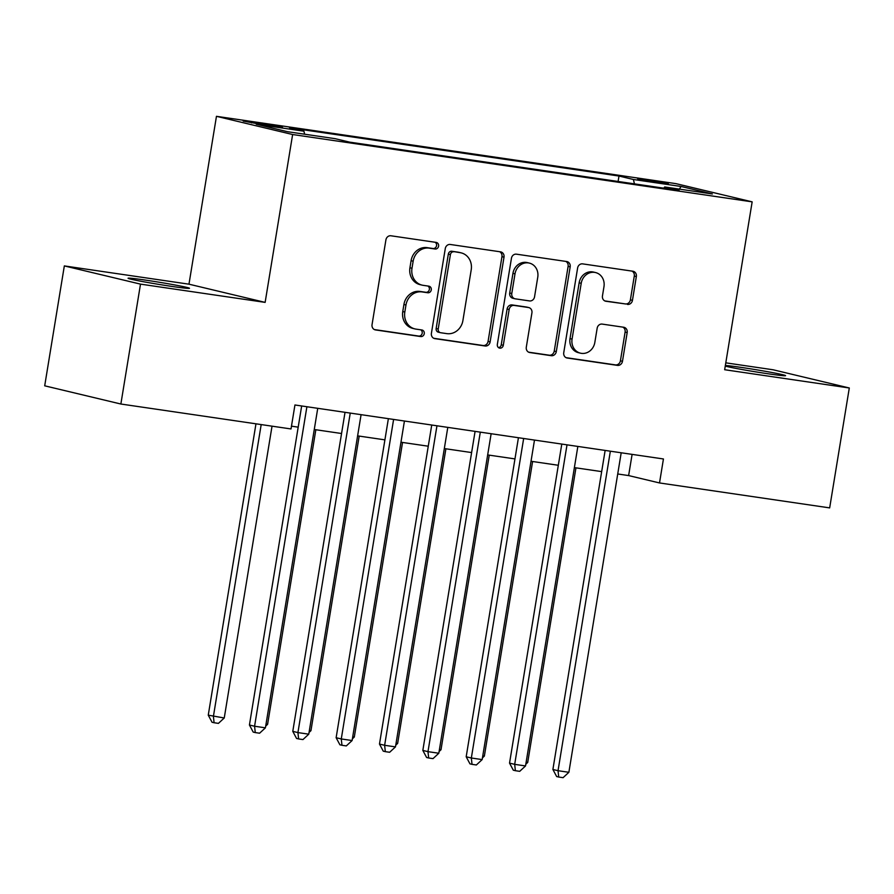 <?xml version="1.0" encoding="UTF-8"?>
<svg xmlns="http://www.w3.org/2000/svg" width="894" height="894" viewBox="0 0 894 894"><rect width="100%" height="100%" fill="white"/><g stroke="black" fill="none" stroke-linecap="round" stroke-linejoin="round"><path stroke-width="1.34" d="M438.596 246.141A3.341 3.006 103.4 0 0 436.16 242.408L390.946 235.781A4.772 4.302 103.4 0 0 385.917 239.86L372.049 324.6A4.772 4.302 103.4 0 0 375.525 329.931L420.739 336.557A3.341 3.006 103.4 0 0 421.823 329.964L415.967 329.115A15.276 13.756 103.4 0 1 414.883 328.903A15.276 13.756 103.4 0 1 404.814 312.051L405.977 304.988A15.276 13.756 103.4 0 1 422.057 291.925L427.913 292.774A3.341 3.006 103.4 0 0 428.986 286.192L423.141 285.331A15.276 13.756 103.4 0 1 422.057 285.119A15.276 13.756 103.4 0 1 411.989 268.267L413.151 261.204A15.276 13.756 103.4 0 1 429.232 248.141L435.076 249.001A3.341 3.006 103.4 0 0 438.596 246.141M422.057 285.119L420.001 284.627A15.276 13.756 103.4 0 1 409.933 267.775L411.084 260.713A15.276 13.756 103.4 0 1 427.176 247.649L433.02 248.51A3.341 3.006 103.4 0 0 435.054 242.24M374.374 329.573L418.683 336.066A3.341 3.006 103.4 0 0 420.716 329.808M414.883 328.903L412.827 328.411A15.276 13.756 103.4 0 1 402.758 311.559L403.92 304.496A15.276 13.756 103.4 0 1 420.001 291.433L425.857 292.282A3.341 3.006 103.4 0 0 427.891 286.024M725.257 366.082A31.122 1.084 9.3 0 0 768.035 373.77A31.122 1.084 9.3 0 0 785.569 375.659A31.122 1.084 9.3 0 0 741.685 367.479A31.122 1.084 9.3 0 0 725.358 365.49M145.599 280.124A31.122 1.084 9.3 0 0 128.065 278.246A31.122 1.084 9.3 0 0 171.95 286.426A31.122 1.084 9.3 0 0 189.483 288.304A31.122 1.084 9.3 0 0 145.599 280.124M646.451 179.806L637.679 178.867L644.798 180.487L668.399 183.896L646.451 179.806M627.42 304.418A4.772 4.302 103.4 0 0 632.449 300.339L636.338 276.559A4.772 4.302 103.4 0 0 632.863 271.228L582.642 263.875A4.772 4.302 103.4 0 0 577.625 267.954L563.745 352.694A4.772 4.302 103.4 0 0 567.232 358.025L617.441 365.378A4.772 4.302 103.4 0 0 622.47 361.299L627.175 332.579A4.772 4.302 103.4 0 0 623.688 327.249L602.198 324.097A4.772 4.302 103.4 0 0 597.17 328.187L594.834 342.424A12.773 11.499 103.4 0 1 580.485 353.175A12.773 11.499 103.4 0 1 572.071 339.094L581.212 283.309A12.773 11.499 103.4 0 1 595.56 272.558A12.773 11.499 103.4 0 1 603.975 286.639L602.455 295.936A4.772 4.302 103.4 0 0 605.931 301.267L625.364 303.926A4.772 4.302 103.4 0 0 630.393 299.848L634.282 276.067A4.772 4.302 103.4 0 0 631.957 271.094M724.665 369.725L849.3 387.985L829.666 507.893L659.515 482.95L663.437 458.968L294.942 404.982L291.019 428.952L120.869 404.021L140.503 284.124L265.138 302.384L292.629 134.525L752.156 201.854L724.665 369.725M504.004 257.17A4.772 4.302 103.4 0 0 500.517 251.84L450.308 244.475A4.772 4.302 103.4 0 0 445.279 248.566L431.411 333.306A4.772 4.302 103.4 0 0 434.886 338.636L485.107 345.989A4.772 4.302 103.4 0 0 490.124 341.91L504.004 257.17L501.947 256.679A4.772 4.302 103.4 0 0 499.612 251.706M516.475 254.175L566.695 261.529A4.772 4.302 103.4 0 1 570.171 266.859L556.303 351.599A4.772 4.302 103.4 0 1 551.274 355.689L529.784 352.538A4.772 4.302 103.4 0 1 526.298 347.207L531.93 312.844A4.772 4.302 103.4 0 0 528.443 307.514L514.184 305.424A4.772 4.302 103.4 0 0 509.155 309.503L503.3 345.285A3.341 3.006 103.4 0 1 497.343 344.413L511.446 258.254A4.772 4.302 103.4 0 1 516.475 254.175M264.49 125.026L282.515 127.339L275.631 125.763L243.224 121.07L264.49 125.026M292.629 134.525L216.46 116.321L675.987 183.65L752.156 201.854M618.1 181.471L618.983 176.04L289.511 127.764L303.926 131.206L304.642 134.212M618.983 176.04L633.399 179.493L681.083 186.477L712.373 193.953L664.689 186.969L679.094 190.411L349.621 142.135L335.216 138.693L287.522 131.697L256.243 124.221L303.926 131.206M265.138 302.384L188.969 284.18L64.334 265.92L140.503 284.124M64.334 265.92L44.7 385.817L120.869 404.021M849.3 387.985L773.131 369.781L725.794 362.841M188.969 284.18L216.46 116.321M617.732 473.976L628.627 475.574L659.515 482.95M291.478 426.17L298.205 427.153M314.263 429.511L341.553 433.512M357.611 435.859L384.912 439.859M400.97 442.217L428.26 446.207M444.318 448.564L471.607 452.565M487.677 454.923L514.966 458.913M531.025 461.27L558.314 465.271M574.373 467.618L601.662 471.619M632.103 454.387L628.627 475.574M664.689 186.969L663.884 188.187M634.449 183.873L633.399 179.493M681.083 186.477L679.351 189.115M433.735 338.278L483.039 345.497A4.772 4.302 103.4 0 0 488.068 341.419L501.947 256.679M453.906 251.762A3.341 3.006 103.4 0 0 450.397 254.611L438.216 328.992A3.341 3.006 103.4 0 0 440.653 332.724L446.821 333.63A15.276 13.756 103.4 0 0 462.902 320.566L471.227 269.72A15.276 13.756 103.4 0 0 461.159 252.868A15.276 13.756 103.4 0 0 460.075 252.656L451.85 251.259A3.341 3.006 103.4 0 0 448.33 254.119L450.397 254.611M438.596 332.233A3.341 3.006 103.4 0 1 436.149 328.5L448.33 254.119M461.159 252.868L459.103 252.376A15.276 13.756 103.4 0 0 458.019 252.164L460.075 252.656M451.85 251.259L458.019 252.164M528.633 352.18L549.218 355.197A4.772 4.302 103.4 0 0 554.235 351.107L568.115 266.367A4.772 4.302 103.4 0 0 565.79 261.406M528.779 307.57L526.722 307.078A4.772 4.302 103.4 0 0 526.387 307.022L512.128 304.932A4.772 4.302 103.4 0 0 507.099 309.011L501.243 344.793L503.3 345.285M498.561 347.643A3.341 3.006 103.4 0 0 501.243 344.793M537.763 277.185A12.773 11.499 103.4 0 0 529.349 263.093A12.773 11.499 103.4 0 0 515 273.843L511.781 293.5A4.772 4.302 103.4 0 0 515.268 298.831L529.516 300.92A4.772 4.302 103.4 0 0 534.545 296.83L537.763 277.185M529.349 263.093L527.292 262.601A12.773 11.499 103.4 0 0 512.944 273.352L515 273.843M514.922 298.764L512.865 298.272A4.772 4.302 103.4 0 1 509.725 293.008L512.944 273.352M604.78 300.909L625.364 303.926M595.56 272.558L593.504 272.067A12.773 11.499 103.4 0 0 579.144 282.817L581.212 283.309M580.485 353.175L578.429 352.683A12.773 11.499 103.4 0 1 570.014 338.602L579.144 282.817M566.081 357.667L615.385 364.886A4.772 4.302 103.4 0 0 620.414 360.807L625.107 332.087A4.772 4.302 103.4 0 0 622.783 327.115M255.963 423.823L208.257 715.166L224.249 717.983L272.033 426.17M261.193 424.583L213.409 716.396L214.091 722.743L212.034 722.251L208.257 715.166M224.249 717.983L218.427 723.369L214.091 722.743M301.669 405.965L249.426 725.012L254.578 726.241L306.899 406.725M265.417 727.828L259.595 733.214L255.259 732.577L254.578 726.241L265.417 727.828L317.739 408.312M255.259 732.577L253.203 732.085L249.426 725.012M266.021 724.106L267.597 724.341L315.839 429.735M267.597 724.341L265.697 726.096M309.369 730.465L310.944 730.689L359.187 436.093M310.944 730.689L309.045 732.454M352.728 736.812L354.303 737.047L402.546 442.441M354.303 737.047L352.404 738.802M396.076 743.16L397.651 743.395L445.894 448.799M397.651 743.395L395.751 745.149M345.028 412.313L292.785 731.359L297.925 732.588L350.247 413.084M308.765 734.175L302.954 739.573L298.618 738.936L297.925 732.588L308.765 734.175L361.087 414.671M298.618 738.936L296.551 738.444L292.785 731.359M388.376 418.671L336.133 737.718L341.273 738.947L393.606 419.431M352.113 740.534L346.302 745.92L341.966 745.283L341.273 738.947L352.113 740.534L404.434 421.018M341.966 745.283L339.91 744.791L336.133 737.718M431.735 425.019L379.481 744.065L384.632 745.294L436.954 425.79M395.472 746.881L389.65 752.267L385.314 751.642L384.632 745.294L395.472 746.881L447.793 427.377M385.314 751.642L383.258 751.15L379.481 744.065M475.083 431.377L422.84 750.412L427.98 751.653L480.301 432.137M438.82 753.24L433.009 758.626L428.673 757.989L427.98 751.653L438.82 753.24L491.141 433.724M428.673 757.989L426.606 757.497L422.84 750.412M439.435 749.518L440.999 749.742L489.241 455.147M440.999 749.742L439.099 751.508M518.431 437.725L466.187 756.771L471.339 758L523.66 438.496M482.168 759.587L476.357 764.973L472.021 764.348L471.339 758L482.168 759.587L534.489 440.083M472.021 764.348L469.965 763.856L466.187 756.771M482.782 755.866L484.358 756.101L532.601 461.505M484.358 756.101L482.458 757.855M561.79 444.083L509.535 763.118L514.687 764.348L567.008 444.843M525.527 765.946L519.705 771.332L515.369 770.695L514.687 764.348L525.527 765.946L577.848 446.43M515.369 770.695L513.312 770.203L509.535 763.118M526.13 762.224L527.706 762.448L575.948 467.853M527.706 762.448L525.806 764.214M605.137 450.431L552.894 769.477L558.035 770.706L610.356 451.191M568.875 772.293L563.064 777.679L558.728 777.042L558.035 770.706L568.875 772.293L621.196 452.789M558.728 777.042L556.66 776.551L552.894 769.477M251.572 122.914L251.728 121.975M261.07 124.512L261.26 123.372M427.176 247.649L429.232 248.141M411.084 260.713L413.151 261.204M409.933 267.775L411.989 268.267M425.857 292.282L427.913 292.774M420.001 291.433L422.057 291.925M403.92 304.496L405.977 304.988M402.758 311.559L404.814 312.051M418.683 336.066L420.739 336.557M374.854 329.774L375.525 329.931M433.02 248.51L435.076 249.001M488.068 341.419L490.124 341.91M483.039 345.497L485.107 345.989M434.216 338.468L434.886 338.636M436.149 328.5L438.216 328.992M568.115 266.367L570.171 266.859M554.235 351.107L556.303 351.599M549.218 355.197L551.274 355.689M529.114 352.381L529.784 352.538M526.387 307.022L528.443 307.514M512.128 304.932L514.184 305.424M507.099 309.011L509.155 309.503M509.725 293.008L511.781 293.5M605.26 301.11L605.931 301.267M570.014 338.602L572.071 339.094M625.107 332.087L627.175 332.579M620.414 360.807L622.47 361.299M615.385 364.886L617.441 365.378M566.561 357.868L567.232 358.025M634.282 276.067L636.338 276.559M630.393 299.848L632.449 300.339M438.351 332.188L440.418 332.68"/></g></svg>
